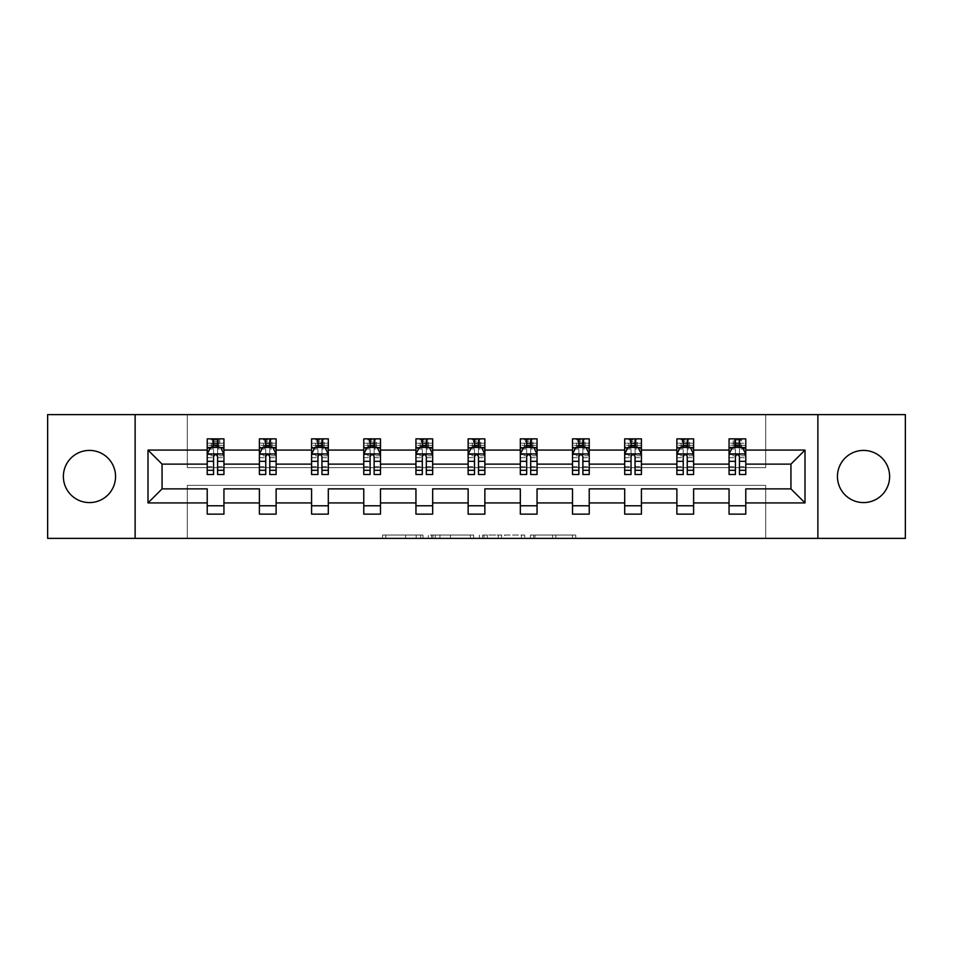 <?xml version="1.0" encoding="UTF-8"?>
<svg xmlns="http://www.w3.org/2000/svg" width="953" height="953" viewBox="0 0 953 953"><rect width="100%" height="100%" fill="white"/><g stroke="black" fill="none" stroke-linecap="round" stroke-linejoin="round"><path stroke-width="0.71" stroke-dasharray="4.76 3.57" d="M422.977 538.385L385.798 538.385L422.977 538.385L422.977 535.038L405.656 535.038L405.656 538.385L405.656 535.038L422.977 535.038L422.977 538.385L422.977 535.038L405.656 535.038L405.656 538.385L405.656 535.038L422.977 535.038L385.798 535.038L422.977 535.038M863.537 450.412A26.088 26.088 0 0 0 837.449 476.5A26.088 26.088 0 0 0 863.537 502.588A26.088 26.088 0 0 0 889.625 476.5A26.088 26.088 0 0 0 863.537 450.412M89.463 450.412A26.088 26.088 0 0 0 63.374 476.5A26.088 26.088 0 0 0 89.463 502.588A26.088 26.088 0 0 0 115.551 476.5A26.088 26.088 0 0 0 89.463 450.412M572.455 538.385L533.716 538.385L572.455 538.385L572.455 535.038L555.873 535.038L575.743 535.038L575.743 538.385L575.743 535.038L533.716 535.038L575.743 535.038L575.743 538.385L575.743 535.038L572.455 535.038L572.455 538.385M552.597 538.385L535.026 538.385L552.597 538.385L552.597 535.038L555.873 535.038L552.597 535.038L552.597 538.385L552.597 535.038L535.026 535.038L535.026 538.385L535.026 535.038L552.597 535.038L552.597 538.385M530.428 538.385L533.716 538.385L530.428 538.385L530.428 535.038L533.716 535.038L530.428 535.038L530.428 538.385M382.51 538.385L385.798 538.385L382.51 538.385L382.51 535.038L385.798 535.038L382.51 535.038L382.51 538.385M47.65 538.385L187.312 538.385L187.312 485.363L765.688 485.363L765.688 538.385L187.312 538.385L187.312 485.363L765.688 485.363L765.688 538.385L905.35 538.385L905.35 414.615L765.688 414.615L765.688 467.637L187.312 467.637L187.312 414.615L765.688 414.615L765.688 467.637L187.312 467.637L187.312 414.615L47.65 414.615L47.65 538.385M473.629 538.385L470.341 538.385L473.629 538.385L473.629 535.038L473.629 538.385M431.602 538.385L470.341 538.385L428.314 538.385L431.602 538.385L431.602 535.038L473.629 535.038L428.314 535.038L428.314 538.385L428.314 535.038L431.602 535.038L431.602 538.385M482.659 538.385L524.686 538.385L479.371 538.385L482.659 538.385L482.659 535.038L524.686 535.038L524.686 538.385L524.686 535.038L504.816 535.038L504.816 538.385M207.218 447.803L207.218 470.139L207.218 454.093L207.218 464.123L162.058 464.123L162.058 488.877L207.218 488.877L207.218 505.769L223.943 505.769L223.943 488.877L259.395 488.877L259.395 505.769L276.12 505.769L276.12 488.877L311.583 488.877L311.583 505.769L328.308 505.769L328.308 488.877L363.772 488.877L363.772 505.769L380.497 505.769L380.497 488.877L415.949 488.877L415.949 505.769L432.674 505.769L432.674 488.877L468.137 488.877L468.137 505.769L484.863 505.769L484.863 488.877L520.326 488.877L520.326 505.769L537.051 505.769L537.051 488.877L572.503 488.877L572.503 505.769L589.228 505.769L589.228 488.877L624.691 488.877L624.691 505.769L641.417 505.769L641.417 488.877L676.88 488.877L676.88 505.769L693.605 505.769L693.605 488.877L729.057 488.877L729.057 505.769L745.782 505.769L745.782 488.877L790.942 488.877L790.942 464.123L745.782 464.123L745.782 438.868L729.057 438.868L729.057 447.231L745.782 447.231L745.782 438.868L729.057 438.868L729.057 447.231L735.418 447.231M676.88 447.803L676.88 470.139L676.88 438.868L693.605 438.868L676.88 438.868L676.88 447.231L693.605 447.231L693.605 438.868L693.605 447.231L689.424 447.231L689.424 438.868L688.245 440.036L688.245 446.064L688.245 440.036L682.229 440.036L682.229 446.064L688.245 446.064L682.229 446.064L682.229 440.036L688.245 440.036L686.91 441.37L686.91 444.717L683.563 444.717L683.563 441.37L686.91 441.37M572.503 447.803L572.503 470.139L572.503 438.868L589.228 438.868L572.503 438.868L572.503 447.231L589.228 447.231L589.228 438.868L589.228 447.231L585.047 447.231L585.047 438.868L583.879 440.036L583.879 446.064L583.879 440.036L577.863 440.036L577.863 446.064L583.879 446.064L577.863 446.064L577.863 440.036L583.879 440.036L582.545 441.37L582.545 444.717L579.198 444.717L579.198 441.37L582.545 441.37M468.137 447.803L468.137 470.139L468.137 438.868L484.863 438.868L468.137 438.868L468.137 447.231L484.863 447.231L484.863 438.868L484.863 447.231L480.681 447.231L480.681 438.868L479.514 440.036L479.514 446.064L479.514 440.036L473.486 440.036L473.486 446.064L479.514 446.064L473.486 446.064L473.486 440.036L479.514 440.036L478.168 441.37L478.168 444.717L474.832 444.717L474.832 441.37L478.168 441.37M363.772 447.803L363.772 470.139L363.772 438.868L380.497 438.868L363.772 438.868L363.772 447.231L380.497 447.231L380.497 438.868L380.497 447.231L376.316 447.231L376.316 438.868L375.137 440.036L375.137 446.064L375.137 440.036L369.121 440.036L369.121 446.064L375.137 446.064L369.121 446.064L369.121 440.036L375.137 440.036L373.802 441.37L373.802 444.717L370.455 444.717L370.455 441.37L373.802 441.37M259.395 447.803L259.395 470.139L259.395 438.868L276.12 438.868L259.395 438.868L259.395 447.231L276.12 447.231L276.12 438.868L276.12 447.231L271.939 447.231L271.939 438.868L270.771 440.036L270.771 446.064L270.771 440.036L264.755 440.036L264.755 446.064L270.771 446.064L264.755 446.064L264.755 440.036L270.771 440.036L269.437 441.37L269.437 444.717L266.09 444.717L266.09 441.37L269.437 441.37M207.218 464.123L207.218 438.868L223.943 438.868L207.218 438.868L207.218 447.231L223.943 447.231L223.943 438.868L223.943 447.231L219.762 447.231L219.762 438.868L218.582 440.036L218.582 446.064L218.582 440.036L212.567 440.036L212.567 446.064L218.582 446.064L212.567 446.064L212.567 440.036L218.582 440.036L217.248 441.37L217.248 444.717L213.901 444.717L213.901 441.37L217.248 441.37M311.583 447.803L311.583 470.139L311.583 438.868L328.308 438.868L311.583 438.868L311.583 447.231L328.308 447.231L328.308 438.868L328.308 447.231L324.127 447.231L324.127 438.868L322.96 440.036L322.96 446.064L322.96 440.036L316.932 440.036L316.932 446.064L322.96 446.064L316.932 446.064L316.932 440.036L322.96 440.036L321.614 441.37L321.614 444.717L318.278 444.717L318.278 441.37L321.614 441.37M415.949 447.803L415.949 470.139L415.949 438.868L432.674 438.868L415.949 438.868L415.949 447.231L432.674 447.231L432.674 438.868L432.674 447.231L428.493 447.231L428.493 438.868L427.325 440.036L427.325 446.064L427.325 440.036L421.309 440.036L421.309 446.064L427.325 446.064L421.309 446.064L421.309 440.036L427.325 440.036L425.991 441.37L425.991 444.717L422.644 444.717L422.644 441.37L425.991 441.37M520.326 447.803L520.326 470.139L520.326 438.868L537.051 438.868L520.326 438.868L520.326 447.231L537.051 447.231L537.051 438.868L537.051 447.231L532.87 447.231L532.87 438.868L531.691 440.036L531.691 446.064L531.691 440.036L525.675 440.036L525.675 446.064L531.691 446.064L525.675 446.064L525.675 440.036L531.691 440.036L530.356 441.37L530.356 444.717L527.009 444.717L527.009 441.37L530.356 441.37M624.691 447.803L624.691 470.139L624.691 438.868L641.417 438.868L624.691 438.868L624.691 447.231L641.417 447.231L641.417 438.868L641.417 447.231L637.235 447.231L637.235 438.868L636.068 440.036L636.068 446.064L636.068 440.036L630.04 440.036L630.04 446.064L636.068 446.064L630.04 446.064L630.04 440.036L636.068 440.036L634.722 441.37L634.722 444.717L631.386 444.717L631.386 441.37L634.722 441.37M729.057 447.803L729.057 470.139L729.057 454.093L729.057 464.123L693.605 464.123L693.605 447.231L683.23 447.231M676.88 464.123L641.417 464.123L641.417 447.231L631.041 447.231M624.691 464.123L589.228 464.123L589.228 447.231L578.864 447.231M572.503 464.123L537.051 464.123L537.051 447.231L526.675 447.231M520.326 464.123L484.863 464.123L484.863 447.231L474.499 447.231M468.137 464.123L432.674 464.123L432.674 447.231L422.31 447.231M415.949 464.123L380.497 464.123L380.497 447.231L370.121 447.231M363.772 464.123L328.308 464.123L328.308 447.231L317.945 447.231M311.583 464.123L276.12 464.123L276.12 447.231L265.756 447.231M259.395 464.123L223.943 464.123L223.943 447.231L213.567 447.231M739.433 447.231L745.782 447.231L741.601 447.231L741.601 438.868L740.433 440.036L740.433 446.064L740.433 440.036L734.418 440.036L734.418 446.064L740.433 446.064L734.418 446.064L734.418 440.036L740.433 440.036L739.099 441.37L739.099 444.717L735.752 444.717L735.752 441.37L739.099 441.37M729.057 464.123L729.057 474.499M687.244 447.231L693.605 447.231L693.605 445.349L687.244 445.349M635.055 447.231L641.417 447.231L641.417 445.349L635.055 445.349M582.879 447.231L589.228 447.231L589.228 445.349L582.879 445.349M530.69 447.231L537.051 447.231L537.051 445.349L530.69 445.349M478.501 447.231L484.863 447.231L484.863 445.349L478.501 445.349M426.325 447.231L432.674 447.231L432.674 445.349L426.325 445.349M374.136 447.231L380.497 447.231L380.497 445.349L374.136 445.349M321.959 447.231L328.308 447.231L328.308 445.349L321.959 445.349M269.77 447.231L276.12 447.231L276.12 445.349L269.77 445.349M217.582 447.231L223.943 447.231L223.943 445.349L217.582 445.349M729.057 505.769L729.057 514.132L745.782 514.132L745.782 505.769M676.88 505.769L676.88 514.132L693.605 514.132L693.605 505.769M624.691 505.769L624.691 514.132L641.417 514.132L641.417 505.769M572.503 505.769L572.503 514.132L589.228 514.132L589.228 505.769M520.326 505.769L520.326 514.132L537.051 514.132L537.051 505.769M468.137 505.769L468.137 514.132L484.863 514.132L484.863 505.769M415.949 505.769L415.949 514.132L432.674 514.132L432.674 505.769M363.772 505.769L363.772 514.132L380.497 514.132L380.497 505.769M311.583 505.769L311.583 514.132L328.308 514.132L328.308 505.769M259.395 505.769L259.395 514.132L276.12 514.132L276.12 505.769M207.218 505.769L207.218 514.132L223.943 514.132L223.943 505.769M135.123 538.385L135.123 414.615M817.877 414.615L817.877 538.385M435.211 538.385L439.976 538.385L435.211 538.385L435.211 535.038L432.912 535.038L432.912 538.385L432.912 535.038L439.976 535.038L435.211 535.038L435.211 538.385M439.976 538.385L450.483 538.385L439.976 538.385L439.976 535.038L450.483 535.038L450.483 538.385L450.483 535.038L439.976 535.038L439.976 538.385M482.659 535.038L501.54 535.038L501.54 538.385L501.54 535.038L498.252 535.038L501.54 535.038L501.54 538.385L501.54 535.038L504.816 535.038M483.969 535.038L483.969 538.385L483.969 535.038M479.371 535.038L479.371 538.385L479.371 535.038M213.901 441.37L211.399 438.868L211.399 447.231L207.218 447.231L207.218 443.216L213.567 443.216L213.567 438.868L217.582 438.868L217.582 443.216L223.943 443.216L223.943 445.349M207.218 474.499L207.218 443.216L223.943 443.216L223.943 448.97L217.582 448.97L217.582 443.216M207.218 454.093L210.565 447.398L220.596 447.398L223.943 454.093L223.943 470.139L223.943 447.803M223.943 454.093L223.943 464.123M223.943 474.499L223.943 448.97M213.567 474.499L213.567 455.772L207.218 455.772M207.218 454.605L213.567 454.605L213.567 470.139L213.567 456.594C214.901 454.057 216.248 454.057 217.582 456.594L217.582 470.139L217.582 454.605L223.943 454.605M213.567 443.216L213.567 455.772M213.567 454.605L213.567 447.398M217.582 447.398L217.582 454.605M223.943 455.772L217.582 455.772L217.582 448.97M217.582 455.772L217.582 474.499M217.248 444.717L219.762 447.231L211.399 447.231L213.901 444.717M266.09 441.37L263.576 438.868L263.576 447.231L259.395 447.231L259.395 443.216L265.756 443.216L265.756 438.868L269.77 438.868L269.77 443.216L276.12 443.216L276.12 445.349M259.395 474.499L259.395 443.216L276.12 443.216L276.12 448.97L269.77 448.97L269.77 443.216M259.395 454.093L262.742 447.398L272.784 447.398L276.12 454.093L276.12 470.139L276.12 447.803M276.12 454.093L276.12 464.123M276.12 474.499L276.12 448.97M265.756 474.499L265.756 455.772L259.395 455.772M259.395 454.605L265.756 454.605L265.756 470.139L265.756 456.594C267.09 454.057 268.424 454.057 269.77 456.594L269.77 470.139L269.77 454.605L276.12 454.605M265.756 443.216L265.756 455.772M265.756 454.605L265.756 447.398M269.77 447.398L269.77 454.605M276.12 455.772L269.77 455.772L269.77 448.97M269.77 455.772L269.77 474.499M269.437 444.717L271.939 447.231L263.576 447.231L266.09 444.717M318.278 441.37L315.765 438.868L315.765 447.231L311.583 447.231L311.583 443.216L317.945 443.216L317.945 438.868L321.959 438.868L321.959 443.216L328.308 443.216L328.308 445.349M311.583 474.499L311.583 443.216L328.308 443.216L328.308 448.97L321.959 448.97L321.959 443.216M311.583 454.093L314.931 447.398L324.961 447.398L328.308 454.093L328.308 470.139L328.308 447.803M328.308 454.093L328.308 464.123M328.308 474.499L328.308 448.97M317.945 474.499L317.945 455.772L311.583 455.772M311.583 454.605L317.945 454.605L317.945 470.139L317.945 456.594C319.279 454.057 320.613 454.057 321.959 456.594L321.959 470.139L321.959 454.605L328.308 454.605M317.945 443.216L317.945 455.772M317.945 454.605L317.945 447.398M321.959 447.398L321.959 454.605M328.308 455.772L321.959 455.772L321.959 448.97M321.959 455.772L321.959 474.499M321.614 444.717L324.127 447.231L315.765 447.231L318.278 444.717M370.455 441.37L367.953 438.868L367.953 447.231L363.772 447.231L363.772 443.216L370.121 443.216L370.121 438.868L374.136 438.868L374.136 443.216L380.497 443.216L380.497 445.349M363.772 474.499L363.772 443.216L380.497 443.216L380.497 448.97L374.136 448.97L374.136 443.216M363.772 454.093L367.108 447.398L377.15 447.398L380.497 454.093L380.497 470.139L380.497 447.803M380.497 454.093L380.497 464.123M380.497 474.499L380.497 448.97M370.121 474.499L370.121 455.772L363.772 455.772M363.772 454.605L370.121 454.605L370.121 470.139L370.121 456.594C371.456 454.057 372.802 454.057 374.136 456.594L374.136 470.139L374.136 454.605L380.497 454.605M370.121 443.216L370.121 455.772M370.121 454.605L370.121 447.398M374.136 447.398L374.136 454.605M380.497 455.772L374.136 455.772L374.136 448.97M374.136 455.772L374.136 474.499M373.802 444.717L376.316 447.231L367.953 447.231L370.455 444.717M422.644 441.37L420.13 438.868L420.13 447.231L415.949 447.231L415.949 443.216L422.31 443.216L422.31 438.868L426.325 438.868L426.325 443.216L432.674 443.216L432.674 445.349M415.949 474.499L415.949 443.216L432.674 443.216L432.674 448.97L426.325 448.97L426.325 443.216M415.949 454.093L419.296 447.398L429.338 447.398L432.674 454.093L432.674 470.139L432.674 447.803M432.674 454.093L432.674 464.123M432.674 474.499L432.674 448.97M422.31 474.499L422.31 455.772L415.949 455.772M415.949 454.605L422.31 454.605L422.31 470.139L422.31 456.594C423.644 454.057 424.978 454.057 426.325 456.594L426.325 470.139L426.325 454.605L432.674 454.605M422.31 443.216L422.31 455.772M422.31 454.605L422.31 447.398M426.325 447.398L426.325 454.605M432.674 455.772L426.325 455.772L426.325 448.97M426.325 455.772L426.325 474.499M425.991 444.717L428.493 447.231L420.13 447.231L422.644 444.717M474.832 441.37L472.319 438.868L472.319 447.231L468.137 447.231L468.137 443.216L474.499 443.216L474.499 438.868L478.501 438.868L478.501 443.216L484.863 443.216L484.863 445.349M468.137 474.499L468.137 443.216L484.863 443.216L484.863 448.97L478.501 448.97L478.501 443.216M468.137 454.093L471.485 447.398L481.515 447.398L484.863 454.093L484.863 470.139L484.863 447.803M484.863 454.093L484.863 464.123M484.863 474.499L484.863 448.97M474.499 474.499L474.499 455.772L468.137 455.772M468.137 454.605L474.499 454.605L474.499 470.139L474.499 456.594C475.833 454.057 477.167 454.057 478.501 456.594L478.501 470.139L478.501 454.605L484.863 454.605M474.499 443.216L474.499 455.772M474.499 454.605L474.499 447.398M478.501 447.398L478.501 454.605M484.863 455.772L478.501 455.772L478.501 448.97M478.501 455.772L478.501 474.499M478.168 444.717L480.681 447.231L472.319 447.231L474.832 444.717M527.009 441.37L524.507 438.868L524.507 447.231L520.326 447.231L520.326 443.216L526.675 443.216L526.675 438.868L530.69 438.868L530.69 443.216L537.051 443.216L537.051 445.349M520.326 474.499L520.326 443.216L537.051 443.216L537.051 448.97L530.69 448.97L530.69 443.216M520.326 454.093L523.662 447.398L533.704 447.398L537.051 454.093L537.051 470.139L537.051 447.803M537.051 454.093L537.051 464.123M537.051 474.499L537.051 448.97M526.675 474.499L526.675 455.772L520.326 455.772M520.326 454.605L526.675 454.605L526.675 470.139L526.675 456.594C528.01 454.057 529.356 454.057 530.69 456.594L530.69 470.139L530.69 454.605L537.051 454.605M526.675 443.216L526.675 455.772M526.675 454.605L526.675 447.398M530.69 447.398L530.69 454.605M537.051 455.772L530.69 455.772L530.69 448.97M530.69 455.772L530.69 474.499M530.356 444.717L532.87 447.231L524.507 447.231L527.009 444.717M579.198 441.37L576.684 438.868L576.684 447.231L572.503 447.231L572.503 443.216L578.864 443.216L578.864 438.868L582.879 438.868L582.879 443.216L589.228 443.216L589.228 445.349M572.503 474.499L572.503 443.216L589.228 443.216L589.228 448.97L582.879 448.97L582.879 443.216M572.503 454.093L575.85 447.398L585.892 447.398L589.228 454.093L589.228 470.139L589.228 447.803M589.228 454.093L589.228 464.123M589.228 474.499L589.228 448.97M578.864 474.499L578.864 455.772L572.503 455.772M572.503 454.605L578.864 454.605L578.864 470.139L578.864 456.594C580.198 454.057 581.533 454.057 582.879 456.594L582.879 470.139L582.879 454.605L589.228 454.605M578.864 443.216L578.864 455.772M578.864 454.605L578.864 447.398M582.879 447.398L582.879 454.605M589.228 455.772L582.879 455.772L582.879 448.97M582.879 455.772L582.879 474.499M582.545 444.717L585.047 447.231L576.684 447.231L579.198 444.717M631.386 441.37L628.873 438.868L628.873 447.231L624.691 447.231L624.691 443.216L631.041 443.216L631.041 438.868L635.055 438.868L635.055 443.216L641.417 443.216L641.417 445.349M624.691 474.499L624.691 443.216L641.417 443.216L641.417 448.97L635.055 448.97L635.055 443.216M624.691 454.093L628.039 447.398L638.069 447.398L641.417 454.093L641.417 470.139L641.417 447.803M641.417 454.093L641.417 464.123M641.417 474.499L641.417 448.97M631.041 474.499L631.041 455.772L624.691 455.772M624.691 454.605L631.041 454.605L631.041 470.139L631.041 456.594C632.387 454.057 633.721 454.057 635.055 456.594L635.055 470.139L635.055 454.605L641.417 454.605M631.041 443.216L631.041 455.772M631.041 454.605L631.041 447.398M635.055 447.398L635.055 454.605M641.417 455.772L635.055 455.772L635.055 448.97M635.055 455.772L635.055 474.499M634.722 444.717L637.235 447.231L628.873 447.231L631.386 444.717M683.563 441.37L681.061 438.868L681.061 447.231L676.88 447.231L676.88 443.216L683.23 443.216L683.23 438.868L687.244 438.868L687.244 443.216L693.605 443.216L693.605 445.349M676.88 474.499L676.88 443.216L693.605 443.216L693.605 448.97L687.244 448.97L687.244 443.216M676.88 454.093L680.216 447.398L690.258 447.398L693.605 454.093L693.605 470.139L693.605 447.803M693.605 454.093L693.605 464.123M693.605 474.499L693.605 448.97M683.23 474.499L683.23 455.772L676.88 455.772M676.88 454.605L683.23 454.605L683.23 470.139L683.23 456.594C684.564 454.057 685.91 454.057 687.244 456.594L687.244 470.139L687.244 454.605L693.605 454.605M683.23 443.216L683.23 455.772M683.23 454.605L683.23 447.398M687.244 447.398L687.244 454.605M693.605 455.772L687.244 455.772L687.244 448.97M687.244 455.772L687.244 474.499M686.91 444.717L689.424 447.231L681.061 447.231L683.563 444.717M745.782 474.499L745.782 443.216L729.057 443.216L735.418 443.216L735.418 438.868L739.433 438.868L739.433 443.216L745.782 443.216L745.782 447.231L729.057 447.231L733.238 447.231L733.238 438.868L735.752 441.37M729.057 454.093L732.404 447.398L742.435 447.398L745.782 454.093L745.782 470.139L745.782 447.803M745.782 454.093L745.782 464.123M735.418 474.499L735.418 455.772L729.057 455.772M729.057 454.605L735.418 454.605L735.418 470.139L735.418 456.594C736.752 454.057 738.087 454.057 739.433 456.594L739.433 470.139L739.433 454.605L745.782 454.605M735.418 443.216L735.418 455.772M745.782 455.772L739.433 455.772L739.433 443.216M735.418 454.605L735.418 447.398M739.433 447.398L739.433 454.605M739.433 455.772L739.433 474.499M739.099 444.717L741.601 447.231L733.238 447.231L735.752 444.717M420.678 535.038L420.678 538.385L420.678 535.038M416.163 535.038L416.163 538.385L416.163 535.038M385.798 535.038L385.798 538.385L385.798 535.038M470.341 535.038L470.341 538.385L470.341 535.038M521.398 535.038L521.398 538.385L521.398 535.038M498.252 535.038L498.252 538.385L498.252 535.038M487.257 535.038L487.257 538.385L487.257 535.038M555.873 535.038L555.873 538.385L555.873 535.038M533.716 535.038L533.716 538.385L533.716 535.038M207.301 453.926L223.86 453.926M207.218 466.66L213.567 466.66M213.567 448.97L207.218 448.97M210.363 447.803L213.567 447.803M217.582 447.803L220.798 447.803M217.582 466.66L223.943 466.66M207.218 457.69L213.567 457.69M217.582 457.69L223.943 457.69M213.567 445.349L207.218 445.349M259.478 453.926L276.036 453.926M259.395 466.66L265.756 466.66M265.756 448.97L259.395 448.97M262.54 447.803L265.756 447.803M269.77 447.803L272.975 447.803M269.77 466.66L276.12 466.66M259.395 457.69L265.756 457.69M269.77 457.69L276.12 457.69M265.756 445.349L259.395 445.349M311.667 453.926L328.225 453.926M311.583 466.66L317.945 466.66M317.945 448.97L311.583 448.97M314.728 447.803L317.945 447.803M321.959 447.803L325.164 447.803M321.959 466.66L328.308 466.66M311.583 457.69L317.945 457.69M321.959 457.69L328.308 457.69M317.945 445.349L311.583 445.349M363.855 453.926L380.414 453.926M363.772 466.66L370.121 466.66M370.121 448.97L363.772 448.97M366.917 447.803L370.121 447.803M374.136 447.803L377.352 447.803M374.136 466.66L380.497 466.66M363.772 457.69L370.121 457.69M374.136 457.69L380.497 457.69M370.121 445.349L363.772 445.349M416.032 453.926L432.591 453.926M415.949 466.66L422.31 466.66M422.31 448.97L415.949 448.97M419.094 447.803L422.31 447.803M426.325 447.803L429.529 447.803M426.325 466.66L432.674 466.66M415.949 457.69L422.31 457.69M426.325 457.69L432.674 457.69M422.31 445.349L415.949 445.349M468.221 453.926L484.779 453.926M468.137 466.66L474.499 466.66M474.499 448.97L468.137 448.97M471.282 447.803L474.499 447.803M478.501 447.803L481.718 447.803M478.501 466.66L484.863 466.66M468.137 457.69L474.499 457.69M478.501 457.69L484.863 457.69M474.499 445.349L468.137 445.349M520.409 453.926L536.968 453.926M520.326 466.66L526.675 466.66M526.675 448.97L520.326 448.97M523.471 447.803L526.675 447.803M530.69 447.803L533.906 447.803M530.69 466.66L537.051 466.66M520.326 457.69L526.675 457.69M530.69 457.69L537.051 457.69M526.675 445.349L520.326 445.349M572.586 453.926L589.145 453.926M572.503 466.66L578.864 466.66M578.864 448.97L572.503 448.97M575.648 447.803L578.864 447.803M582.879 447.803L586.083 447.803M582.879 466.66L589.228 466.66M572.503 457.69L578.864 457.69M582.879 457.69L589.228 457.69M578.864 445.349L572.503 445.349M624.775 453.926L641.333 453.926M624.691 466.66L631.041 466.66M631.041 448.97L624.691 448.97M627.836 447.803L631.041 447.803M635.055 447.803L638.272 447.803M635.055 466.66L641.417 466.66M624.691 457.69L631.041 457.69M635.055 457.69L641.417 457.69M631.041 445.349L624.691 445.349M676.964 453.926L693.522 453.926M676.88 466.66L683.23 466.66M683.23 448.97L676.88 448.97M680.025 447.803L683.23 447.803M687.244 447.803L690.46 447.803M687.244 466.66L693.605 466.66M676.88 457.69L683.23 457.69M687.244 457.69L693.605 457.69M683.23 445.349L676.88 445.349M729.14 453.926L745.699 453.926M729.057 466.66L735.418 466.66M735.418 448.97L729.057 448.97M745.782 448.97L739.433 448.97M732.202 447.803L735.418 447.803M739.433 447.803L742.637 447.803M739.433 466.66L745.782 466.66M729.057 457.69L735.418 457.69M739.433 457.69L745.782 457.69M745.782 445.349L739.433 445.349M735.418 445.349L729.057 445.349M207.218 470.139L213.567 470.139M217.582 470.139L223.943 470.139M259.395 470.139L265.756 470.139M269.77 470.139L276.12 470.139M311.583 470.139L317.945 470.139M321.959 470.139L328.308 470.139M363.772 470.139L370.121 470.139M374.136 470.139L380.497 470.139M415.949 470.139L422.31 470.139M426.325 470.139L432.674 470.139M468.137 470.139L474.499 470.139M478.501 470.139L484.863 470.139M520.326 470.139L526.675 470.139M530.69 470.139L537.051 470.139M572.503 470.139L578.864 470.139M582.879 470.139L589.228 470.139M624.691 470.139L631.041 470.139M635.055 470.139L641.417 470.139M676.88 470.139L683.23 470.139M687.244 470.139L693.605 470.139M729.057 470.139L735.418 470.139M739.433 470.139L745.782 470.139"/><path stroke-width="1.43" d="M863.537 450.412A26.088 26.088 0 0 0 837.449 476.5A26.088 26.088 0 0 0 863.537 502.588A26.088 26.088 0 0 0 889.625 476.5A26.088 26.088 0 0 0 863.537 450.412M89.463 450.412A26.088 26.088 0 0 0 63.374 476.5A26.088 26.088 0 0 0 89.463 502.588A26.088 26.088 0 0 0 115.551 476.5A26.088 26.088 0 0 0 89.463 450.412M817.877 538.385L905.35 538.385L905.35 414.615L817.877 414.615L817.877 538.385L135.123 538.385L135.123 414.615L47.65 414.615L47.65 538.385L135.123 538.385M745.782 502.922L745.782 488.877L790.942 488.877L804.999 502.922L745.782 502.922L745.782 514.132L729.057 514.132L729.057 502.922L693.605 502.922L693.605 514.132L676.88 514.132L676.88 502.922L641.417 502.922L641.417 514.132L624.691 514.132L624.691 502.922L589.228 502.922L589.228 514.132L572.503 514.132L572.503 502.922L537.051 502.922L537.051 514.132L520.326 514.132L520.326 502.922L484.863 502.922L484.863 514.132L468.137 514.132L468.137 502.922L432.674 502.922L432.674 514.132L415.949 514.132L415.949 502.922L380.497 502.922L380.497 514.132L363.772 514.132L363.772 502.922L328.308 502.922L328.308 514.132L311.583 514.132L311.583 502.922L276.12 502.922L276.12 514.132L259.395 514.132L259.395 502.922L223.943 502.922L223.943 514.132L207.218 514.132L207.218 502.922L148.001 502.922L148.001 450.078L207.218 450.078L207.218 438.868L223.943 438.868L223.943 450.078L259.395 450.078L259.395 438.868L276.12 438.868L276.12 450.078L311.583 450.078L311.583 438.868L328.308 438.868L328.308 450.078L363.772 450.078L363.772 438.868L380.497 438.868L380.497 450.078L415.949 450.078L415.949 438.868L432.674 438.868L432.674 450.078L468.137 450.078L468.137 438.868L484.863 438.868L484.863 450.078L520.326 450.078L520.326 438.868L537.051 438.868L537.051 450.078L572.503 450.078L572.503 438.868L589.228 438.868L589.228 450.078L624.691 450.078L624.691 438.868L641.417 438.868L641.417 450.078L676.88 450.078L676.88 438.868L693.605 438.868L693.605 450.078L729.057 450.078L729.057 438.868L745.782 438.868L745.782 450.078L804.999 450.078L804.999 502.922M817.877 414.615L135.123 414.615M729.057 450.078L729.057 464.123L693.605 464.123L693.605 450.078M693.605 502.922L693.605 488.877L729.057 488.877L729.057 502.922M676.88 450.078L676.88 464.123L641.417 464.123L641.417 450.078M641.417 502.922L641.417 488.877L676.88 488.877L676.88 502.922M624.691 450.078L624.691 464.123L589.228 464.123L589.228 450.078M589.228 502.922L589.228 488.877L624.691 488.877L624.691 502.922M572.503 450.078L572.503 464.123L537.051 464.123L537.051 450.078M537.051 502.922L537.051 488.877L572.503 488.877L572.503 502.922M520.326 450.078L520.326 464.123L484.863 464.123L484.863 450.078M484.863 502.922L484.863 488.877L520.326 488.877L520.326 502.922M468.137 450.078L468.137 464.123L432.674 464.123L432.674 450.078M432.674 502.922L432.674 488.877L468.137 488.877L468.137 502.922M415.949 450.078L415.949 464.123L380.497 464.123L380.497 450.078M380.497 502.922L380.497 488.877L415.949 488.877L415.949 502.922M363.772 450.078L363.772 464.123L328.308 464.123L328.308 450.078M328.308 502.922L328.308 488.877L363.772 488.877L363.772 502.922M311.583 450.078L311.583 464.123L276.12 464.123L276.12 450.078M276.12 502.922L276.12 488.877L311.583 488.877L311.583 502.922M259.395 450.078L259.395 464.123L223.943 464.123L223.943 450.078M223.943 502.922L223.943 488.877L259.395 488.877L259.395 502.922M207.218 450.078L207.218 464.123L162.058 464.123L162.058 488.877L207.218 488.877L207.218 502.922M148.001 450.078L162.058 464.123M790.942 488.877L790.942 464.123L745.782 464.123L745.782 450.078M735.418 447.231L739.433 447.231M683.23 447.231L687.244 447.231M631.041 447.231L635.055 447.231M578.864 447.231L582.879 447.231M526.675 447.231L530.69 447.231M474.499 447.231L478.501 447.231M422.31 447.231L426.325 447.231M370.121 447.231L374.136 447.231M317.945 447.231L321.959 447.231M265.756 447.231L269.77 447.231M213.567 447.231L217.582 447.231M207.218 505.769L223.943 505.769M259.395 505.769L276.12 505.769M311.583 505.769L328.308 505.769M363.772 505.769L380.497 505.769M415.949 505.769L432.674 505.769M468.137 505.769L484.863 505.769M520.326 505.769L537.051 505.769M572.503 505.769L589.228 505.769M624.691 505.769L641.417 505.769M676.88 505.769L693.605 505.769M729.057 505.769L745.782 505.769M162.058 488.877L148.001 502.922M804.999 450.078L790.942 464.123M217.582 443.216L213.567 443.216M210.363 447.803L207.218 447.803L207.218 438.868L213.567 438.868L213.567 447.398M207.218 470.294L207.218 474.499L213.567 474.499L213.567 470.294L207.218 470.294L207.218 464.123M223.943 464.123L223.943 474.499L217.582 474.499L217.582 456.594C216.248 454.021 214.913 454.021 213.567 456.594L213.567 470.294M220.798 447.803L223.943 447.803L223.943 438.868L217.582 438.868L217.582 447.398M223.943 454.093L220.596 447.398L210.565 447.398L207.218 454.093M269.77 443.216L265.756 443.216M262.54 447.803L259.395 447.803L259.395 438.868L265.756 438.868L265.756 447.398M259.395 470.294L259.395 474.499L265.756 474.499L265.756 470.294L259.395 470.294L259.395 464.123M276.12 464.123L276.12 474.499L269.77 474.499L269.77 456.594C268.436 454.021 267.09 454.021 265.756 456.594L265.756 470.294M272.975 447.803L276.12 447.803L276.12 438.868L269.77 438.868L269.77 447.398M276.12 454.093L272.784 447.398L262.742 447.398L259.395 454.093M321.959 443.216L317.945 443.216M314.728 447.803L311.583 447.803L311.583 438.868L317.945 438.868L317.945 447.398M311.583 470.294L311.583 474.499L317.945 474.499L317.945 470.294L311.583 470.294L311.583 464.123M328.308 464.123L328.308 474.499L321.959 474.499L321.959 456.594C320.613 454.021 319.279 454.021 317.945 456.594L317.945 470.294M325.164 447.803L328.308 447.803L328.308 438.868L321.959 438.868L321.959 447.398M328.308 454.093L324.961 447.398L314.931 447.398L311.583 454.093M374.136 443.216L370.121 443.216M366.917 447.803L363.772 447.803L363.772 438.868L370.121 438.868L370.121 447.398M363.772 470.294L363.772 474.499L370.121 474.499L370.121 470.294L363.772 470.294L363.772 464.123M380.497 464.123L380.497 474.499L374.136 474.499L374.136 456.594C372.802 454.021 371.467 454.021 370.121 456.594L370.121 470.294M377.352 447.803L380.497 447.803L380.497 438.868L374.136 438.868L374.136 447.398M380.497 454.093L377.15 447.398L367.108 447.398L363.772 454.093M426.325 443.216L422.31 443.216M419.094 447.803L415.949 447.803L415.949 438.868L422.31 438.868L422.31 447.398M415.949 470.294L415.949 474.499L422.31 474.499L422.31 470.294L415.949 470.294L415.949 464.123M432.674 464.123L432.674 474.499L426.325 474.499L426.325 456.594C424.99 454.021 423.644 454.021 422.31 456.594L422.31 470.294M429.529 447.803L432.674 447.803L432.674 438.868L426.325 438.868L426.325 447.398M432.674 454.093L429.338 447.398L419.296 447.398L415.949 454.093M478.501 443.216L474.499 443.216M471.282 447.803L468.137 447.803L468.137 438.868L474.499 438.868L474.499 447.398M468.137 470.294L468.137 474.499L474.499 474.499L474.499 470.294L468.137 470.294L468.137 464.123M484.863 464.123L484.863 474.499L478.501 474.499L478.501 456.594C477.167 454.021 475.833 454.021 474.499 456.594L474.499 470.294M481.718 447.803L484.863 447.803L484.863 438.868L478.501 438.868L478.501 447.398M484.863 454.093L481.515 447.398L471.485 447.398L468.137 454.093M530.69 443.216L526.675 443.216M523.471 447.803L520.326 447.803L520.326 438.868L526.675 438.868L526.675 447.398M520.326 470.294L520.326 474.499L526.675 474.499L526.675 470.294L520.326 470.294L520.326 464.123M537.051 464.123L537.051 474.499L530.69 474.499L530.69 456.594C529.356 454.021 528.022 454.021 526.675 456.594L526.675 470.294M533.906 447.803L537.051 447.803L537.051 438.868L530.69 438.868L530.69 447.398M537.051 454.093L533.704 447.398L523.662 447.398L520.326 454.093M582.879 443.216L578.864 443.216M575.648 447.803L572.503 447.803L572.503 438.868L578.864 438.868L578.864 447.398M572.503 470.294L572.503 474.499L578.864 474.499L578.864 470.294L572.503 470.294L572.503 464.123M589.228 464.123L589.228 474.499L582.879 474.499L582.879 456.594C581.544 454.021 580.198 454.021 578.864 456.594L578.864 470.294M586.083 447.803L589.228 447.803L589.228 438.868L582.879 438.868L582.879 447.398M589.228 454.093L585.892 447.398L575.85 447.398L572.503 454.093M635.055 443.216L631.041 443.216M627.836 447.803L624.691 447.803L624.691 438.868L631.041 438.868L631.041 447.398M624.691 470.294L624.691 474.499L631.041 474.499L631.041 470.294L624.691 470.294L624.691 464.123M641.417 464.123L641.417 474.499L635.055 474.499L635.055 456.594C633.721 454.021 632.387 454.021 631.041 456.594L631.041 470.294M638.272 447.803L641.417 447.803L641.417 438.868L635.055 438.868L635.055 447.398M641.417 454.093L638.069 447.398L628.039 447.398L624.691 454.093M687.244 443.216L683.23 443.216M680.025 447.803L676.88 447.803L676.88 438.868L683.23 438.868L683.23 447.398M676.88 470.294L676.88 474.499L683.23 474.499L683.23 470.294L676.88 470.294L676.88 464.123M693.605 464.123L693.605 474.499L687.244 474.499L687.244 456.594C685.91 454.021 684.576 454.021 683.23 456.594L683.23 470.294M690.46 447.803L693.605 447.803L693.605 438.868L687.244 438.868L687.244 447.398M693.605 454.093L690.258 447.398L680.216 447.398L676.88 454.093M739.433 443.216L735.418 443.216M732.202 447.803L729.057 447.803L729.057 438.868L735.418 438.868L735.418 447.398M729.057 470.294L729.057 474.499L735.418 474.499L735.418 470.294L729.057 470.294L729.057 464.123M745.782 464.123L745.782 474.499L739.433 474.499L739.433 456.594C738.098 454.021 736.752 454.021 735.418 456.594L735.418 470.294M742.637 447.803L745.782 447.803L745.782 438.868L739.433 438.868L739.433 447.398M745.782 454.093L742.435 447.398L732.404 447.398L729.057 454.093M223.86 453.926L207.301 453.926M223.943 470.294L217.582 470.294M213.567 461.335L207.218 461.335M223.943 461.335L217.582 461.335M217.582 445.349L213.567 445.349M276.036 453.926L259.478 453.926M276.12 470.294L269.77 470.294M265.756 461.335L259.395 461.335M276.12 461.335L269.77 461.335M269.77 445.349L265.756 445.349M328.225 453.926L311.667 453.926M328.308 470.294L321.959 470.294M317.945 461.335L311.583 461.335M328.308 461.335L321.959 461.335M321.959 445.349L317.945 445.349M380.414 453.926L363.855 453.926M380.497 470.294L374.136 470.294M370.121 461.335L363.772 461.335M380.497 461.335L374.136 461.335M374.136 445.349L370.121 445.349M432.591 453.926L416.032 453.926M432.674 470.294L426.325 470.294M422.31 461.335L415.949 461.335M432.674 461.335L426.325 461.335M426.325 445.349L422.31 445.349M484.779 453.926L468.221 453.926M484.863 470.294L478.501 470.294M474.499 461.335L468.137 461.335M484.863 461.335L478.501 461.335M478.501 445.349L474.499 445.349M536.968 453.926L520.409 453.926M537.051 470.294L530.69 470.294M526.675 461.335L520.326 461.335M537.051 461.335L530.69 461.335M530.69 445.349L526.675 445.349M589.145 453.926L572.586 453.926M589.228 470.294L582.879 470.294M578.864 461.335L572.503 461.335M589.228 461.335L582.879 461.335M582.879 445.349L578.864 445.349M641.333 453.926L624.775 453.926M641.417 470.294L635.055 470.294M631.041 461.335L624.691 461.335M641.417 461.335L635.055 461.335M635.055 445.349L631.041 445.349M693.522 453.926L676.964 453.926M693.605 470.294L687.244 470.294M683.23 461.335L676.88 461.335M693.605 461.335L687.244 461.335M687.244 445.349L683.23 445.349M745.699 453.926L729.14 453.926M745.782 470.294L739.433 470.294M735.418 461.335L729.057 461.335M745.782 461.335L739.433 461.335M739.433 445.349L735.418 445.349"/></g></svg>
